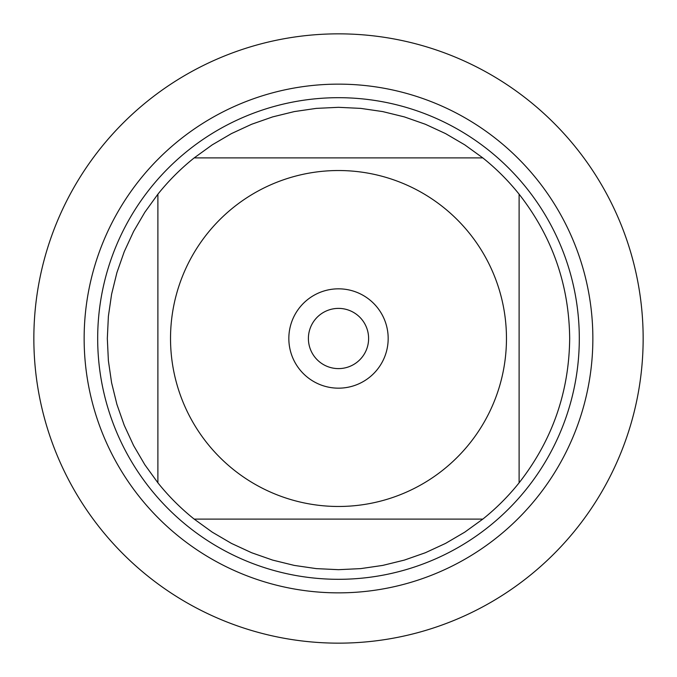 <?xml version="1.0" encoding="UTF-8"?>
<svg xmlns="http://www.w3.org/2000/svg" width="677" height="677" viewBox="0 0 677 677"><rect width="100%" height="100%" fill="white"/><g stroke="black" fill="none" stroke-linecap="round" stroke-linejoin="round"><path stroke-width="1.02" d="M33.85 338.5A304.65 304.65 0 0 1 490.825 74.665A304.65 304.65 0 0 1 490.825 602.335A304.65 304.65 0 0 1 33.85 338.5L33.85 338.5M97.683 338.5A240.817 240.817 0 0 1 458.904 129.95A240.817 240.817 0 0 1 458.904 547.05A240.817 240.817 0 0 1 97.683 338.5M288.834 338.5A49.666 49.666 0 0 1 363.337 295.485A49.666 49.666 0 0 1 363.337 381.515A49.666 49.666 0 0 1 288.834 338.5M506.464 338.5A167.964 167.964 0 0 0 282.952 179.98A167.964 167.964 0 0 0 207.272 443.35A167.964 167.964 0 0 0 506.464 338.5M482.811 157.893L464.769 144.853L445.568 133.606L425.368 124.263L404.364 116.901L382.75 111.595L360.731 108.388L338.5 107.321L316.269 108.388L294.25 111.595L272.636 116.901L251.632 124.263L231.432 133.606L212.231 144.853L194.189 157.893A231.179 231.179 0 0 0 157.893 194.189L144.853 212.231L133.606 231.432L124.263 251.632L116.901 272.636L111.595 294.25L108.388 316.269L107.321 338.5L108.388 360.731L111.595 382.75L116.901 404.364L124.263 425.368L133.606 445.568L144.853 464.769L157.893 482.811A231.179 231.179 0 0 0 194.189 519.107L212.231 532.147L231.432 543.394L251.632 552.737L272.636 560.099L294.25 565.405L316.269 568.612L338.5 569.679L360.731 568.612L382.75 565.405L404.364 560.099L425.368 552.737L445.568 543.394L464.769 532.147L482.811 519.107A231.179 231.179 0 0 0 519.107 482.811L519.107 194.189A231.179 231.179 0 0 0 482.811 157.893L194.189 157.893A231.179 231.179 0 0 0 157.893 194.189L157.893 482.811A231.179 231.179 0 0 0 194.189 519.107L482.811 519.107A231.179 231.179 0 0 0 519.107 482.811C552.246 440.405 569.095 392.305 569.679 338.5C569.095 284.695 552.246 236.595 519.107 194.189A231.179 231.179 0 0 0 482.811 157.893M308.399 338.5A30.101 30.101 0 0 0 353.555 364.573A30.101 30.101 0 0 0 353.555 312.427A30.101 30.101 0 0 0 308.399 338.5M643.15 338.5A304.65 304.65 0 0 1 186.175 602.335A304.65 304.65 0 0 1 186.175 74.665A304.65 304.65 0 0 1 643.15 338.5M84.143 338.5A254.357 254.357 0 0 1 465.683 118.221A254.357 254.357 0 0 1 465.683 558.779A254.357 254.357 0 0 1 84.143 338.5"/></g></svg>
